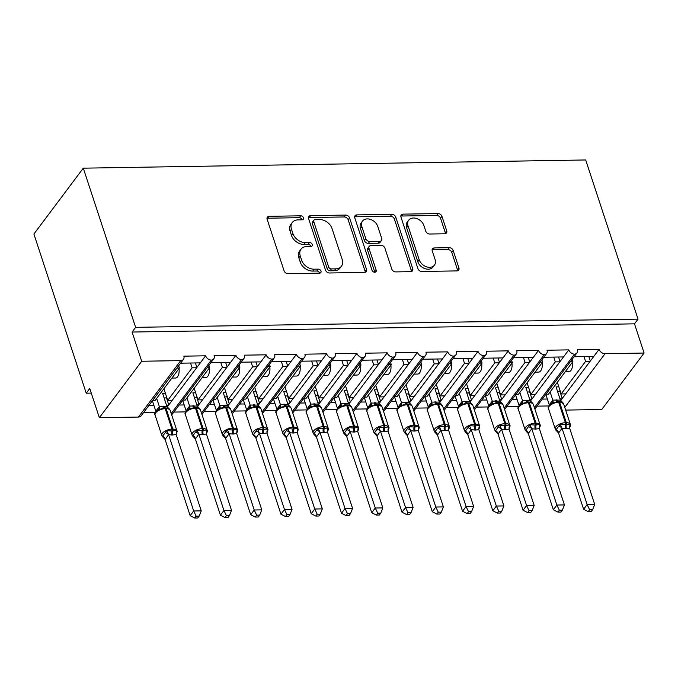 <?xml version="1.0" encoding="UTF-8"?>
<svg xmlns="http://www.w3.org/2000/svg" width="678" height="678" viewBox="0 0 678 678"><rect width="100%" height="100%" fill="white"/><g stroke="black" fill="none" stroke-linecap="round" stroke-linejoin="round"><path stroke-width="1.02" d="M303.464 217.782A2.39 1.754 36.9 0 0 300.727 215.807L269.158 216.324A3.407 2.509 36.9 0 0 267.378 217.146A3.407 2.509 36.9 0 0 267.132 219.24L284.099 270.844A3.407 2.509 36.9 0 0 288.014 273.658L319.575 273.149A2.39 1.754 36.9 0 0 320.83 272.573A2.39 1.754 36.9 0 0 320.999 271.107A2.39 1.754 36.9 0 0 318.253 269.132L314.168 269.2A10.916 8.034 36.9 0 1 301.651 260.183L300.235 255.877A10.916 8.034 36.9 0 1 301.007 249.173A10.916 8.034 36.9 0 1 306.727 246.555L310.812 246.487A2.39 1.754 36.9 0 0 312.058 245.911A2.39 1.754 36.9 0 0 312.227 244.444A2.39 1.754 36.9 0 0 309.49 242.47L305.405 242.538A10.916 8.034 36.9 0 1 292.888 233.52L291.472 229.223A10.916 8.034 36.9 0 1 292.243 222.52A10.916 8.034 36.9 0 1 297.964 219.892L302.049 219.825A2.39 1.754 36.9 0 0 303.295 219.248A2.39 1.754 36.9 0 0 303.464 217.782M302.1 219.825A2.39 1.754 36.9 0 0 302.057 219.664A2.39 1.754 36.9 0 0 299.312 217.689L267.751 218.206A3.407 2.509 36.9 0 0 266.988 218.324M319.635 273.141A2.39 1.754 36.9 0 0 319.584 272.988A2.39 1.754 36.9 0 0 316.846 271.014L312.761 271.081L314.168 269.2M310.863 246.487A2.39 1.754 36.9 0 0 310.821 246.326A2.39 1.754 36.9 0 0 308.083 244.351L303.998 244.419L305.405 242.538M444.692 233.774A3.407 2.509 36.9 0 0 446.48 232.961A3.407 2.509 36.9 0 0 446.726 230.859L441.963 216.384A3.407 2.509 36.9 0 0 438.047 213.57L402.995 214.138A3.407 2.509 36.9 0 0 401.207 214.96A3.407 2.509 36.9 0 0 400.969 217.053L417.928 268.658A3.407 2.509 36.9 0 0 421.843 271.471L456.904 270.903A3.407 2.509 36.9 0 0 458.684 270.081A3.407 2.509 36.9 0 0 458.93 267.988L453.175 250.504A3.407 2.509 36.9 0 0 449.268 247.682L434.267 247.928A3.407 2.509 36.9 0 0 432.479 248.75A3.407 2.509 36.9 0 0 432.233 250.843L435.09 259.513A9.119 6.712 36.9 0 1 434.437 265.115A9.119 6.712 36.9 0 1 426.318 266.742A9.119 6.712 36.9 0 1 419.19 259.776L408.02 225.799A9.119 6.712 36.9 0 1 408.673 220.197A9.119 6.712 36.9 0 1 416.792 218.579A9.119 6.712 36.9 0 1 423.92 225.545L425.776 231.206A3.407 2.509 36.9 0 0 429.691 234.02L444.692 233.774M183.467 359.357L141.134 415.809A5.212 3.839 36.9 0 1 138.405 417.063L99.361 417.699L89.759 388.494L86.233 393.198L33.9 234.029L83.284 168.169L135.617 327.338L132.091 332.042L141.694 361.255L180.738 360.611A5.212 3.839 36.9 0 0 183.467 359.357A5.212 3.839 36.9 0 0 183.831 356.162L205.629 355.806L200.332 362.857L180.594 363.179M83.284 168.169L585.69 159.966L638.023 319.135L135.617 327.338M349.568 217.892A3.407 2.509 36.9 0 0 345.661 215.079L310.6 215.646A3.407 2.509 36.9 0 0 308.821 216.468A3.407 2.509 36.9 0 0 308.575 218.562L325.542 270.166A3.407 2.509 36.9 0 0 329.457 272.988L364.51 272.412A3.407 2.509 36.9 0 0 366.298 271.59A3.407 2.509 36.9 0 0 366.535 269.497L349.568 217.892L348.161 219.774A3.407 2.509 36.9 0 0 344.246 216.96L309.193 217.528A3.407 2.509 36.9 0 0 308.431 217.646M356.798 214.892L391.85 214.324A3.407 2.509 36.9 0 1 395.766 217.138L412.733 268.742A3.407 2.509 36.9 0 1 412.487 270.836A3.407 2.509 36.9 0 1 410.707 271.658L395.706 271.903A3.407 2.509 36.9 0 1 391.791 269.081L384.909 248.156A3.407 2.509 36.9 0 0 380.994 245.334L371.044 245.504A3.407 2.509 36.9 0 0 369.256 246.317A3.407 2.509 36.9 0 0 369.018 248.419L376.18 270.2A2.39 1.754 36.9 0 1 376.01 271.666A2.39 1.754 36.9 0 1 373.883 272.098A2.39 1.754 36.9 0 1 372.019 270.268L354.772 217.808A3.407 2.509 36.9 0 1 355.009 215.714A3.407 2.509 36.9 0 1 356.798 214.892L355.391 216.774L390.443 216.206L391.85 214.324M542.307 399.096L547.358 399.011M559.977 398.808L562.037 398.774L565.706 393.876L561.172 393.952L557.341 382.316M537.01 406.147L548.875 405.953M560.655 400.622L562.037 398.774M545.976 394.198L548.46 394.164L572.868 361.611L570.384 361.645M572.122 359.332L572.868 361.611M574.054 356.755L593.784 356.433L599.081 349.382L577.283 349.729A5.212 3.839 36.9 0 1 576.919 352.933A5.212 3.839 36.9 0 1 574.486 354.17A5.212 3.839 -143.1 0 1 568.808 349.873L563.52 356.925L543.781 357.247M512.043 399.588L517.094 399.503M529.713 399.3L531.772 399.266L535.442 394.376L530.899 394.443L527.077 382.807M506.746 406.647L518.611 406.453M530.391 401.113L531.772 399.266M515.704 394.698L518.195 394.655L542.603 362.103L540.12 362.145M541.849 359.823L542.603 362.103M513.517 357.747L533.255 357.425L538.544 350.365A5.212 3.839 -143.1 0 0 544.222 354.67A5.212 3.839 36.9 0 0 546.654 353.433A5.212 3.839 36.9 0 0 547.019 350.229L568.808 349.873M481.77 400.079L486.829 400.003M499.44 399.791L501.508 399.757L505.178 394.867L500.635 394.943L496.813 383.299M476.481 407.139L488.346 406.944M500.127 401.605L501.508 399.757M485.44 395.189L487.923 395.147L512.339 362.594L509.848 362.637M511.585 360.323L512.339 362.594M483.253 358.238L502.991 357.916L508.28 350.857A5.212 3.839 -143.1 0 0 513.958 355.162A5.212 3.839 36.9 0 0 516.382 353.924A5.212 3.839 36.9 0 0 516.755 350.721L538.544 350.365M451.506 400.579L456.565 400.495M469.176 400.291L471.244 400.257L474.914 395.359L470.371 395.435L466.549 383.799M446.217 407.631L458.074 407.436M469.854 402.105L471.244 400.257M455.175 395.681L457.658 395.647L482.066 363.094L479.583 363.128M481.321 360.815L482.066 363.094M452.989 358.73L472.727 358.408L478.015 351.357A5.212 3.839 -143.1 0 0 483.685 355.653A5.212 3.839 36.9 0 0 486.118 354.416A5.212 3.839 36.9 0 0 486.49 351.212L508.28 350.857M421.241 401.071L426.301 400.986M438.912 400.783L440.98 400.749L444.649 395.859L440.107 395.927L436.276 384.29M415.953 408.122L427.81 407.936M439.59 402.596L440.98 400.749M424.911 396.181L427.394 396.138L451.802 363.586L449.319 363.628M451.056 361.306L451.802 363.586M422.725 359.23L442.454 358.908L447.751 351.848A5.212 3.839 -143.1 0 0 453.421 356.153A5.212 3.839 36.9 0 0 455.853 354.908A5.212 3.839 36.9 0 0 456.226 351.713L478.015 351.357M390.977 401.562L396.037 401.478M408.648 401.274L410.715 401.24L414.377 396.35L409.843 396.427L406.012 384.782M385.689 408.622L397.545 408.427M409.326 403.088L410.715 401.24M394.647 396.672L397.13 396.63L421.538 364.078L419.055 364.12M420.792 361.806L421.538 364.078M392.46 359.721L412.19 359.399L417.487 352.34A5.212 3.839 -143.1 0 0 423.157 356.645A5.212 3.839 36.9 0 0 425.589 355.408A5.212 3.839 36.9 0 0 425.962 352.204L447.751 351.848M360.713 402.062L365.764 401.978M378.383 401.766L380.443 401.74L384.112 396.842L379.578 396.918L375.748 385.274M355.416 409.114L367.281 408.919M379.061 403.588L380.443 401.74M364.383 397.164L366.866 397.122L391.274 364.578L388.791 364.611M390.528 362.298L391.274 364.578M362.188 360.213L381.926 359.891L387.214 352.84A5.212 3.839 -143.1 0 0 392.893 357.137A5.212 3.839 36.9 0 0 395.325 355.899A5.212 3.839 36.9 0 0 395.689 352.696L417.487 352.34M330.449 402.554L335.5 402.469M348.119 402.266L350.179 402.232L353.848 397.342L349.306 397.41L345.483 385.774M325.152 409.605L337.017 409.419M348.797 404.08L350.179 402.232M334.11 397.664L336.602 397.622L361.01 365.069L358.526 365.111M360.255 362.789L361.01 365.069M331.923 360.713L351.662 360.391L356.95 353.331A5.212 3.839 -143.1 0 0 362.628 357.637A5.212 3.839 36.9 0 0 365.061 356.391A5.212 3.839 36.9 0 0 365.425 353.196L387.214 352.84M300.176 403.046L305.236 402.961M317.846 402.757L319.914 402.724L323.584 397.833L319.041 397.91L315.219 386.265M294.888 410.105L306.753 409.91M318.533 404.571L319.914 402.724M303.846 398.156L306.329 398.113L330.745 365.561L328.254 365.603M329.991 363.289L330.745 365.561M301.659 361.204L321.397 360.882L326.686 353.823A5.212 3.839 -143.1 0 0 332.364 358.128A5.212 3.839 36.9 0 0 334.788 356.891A5.212 3.839 36.9 0 0 335.161 353.687L356.95 353.331M269.912 403.546L274.971 403.461M287.582 403.249L289.65 403.215L293.32 398.325L288.777 398.401L284.955 386.757M264.623 410.597L276.48 410.402M288.26 405.063L289.65 403.215M273.581 398.647L276.065 398.605L300.473 366.052L297.989 366.095M299.727 363.781L300.473 366.052M271.395 361.696L291.133 361.374L296.422 354.323A5.212 3.839 -143.1 0 0 302.1 358.62A5.212 3.839 36.9 0 0 304.524 357.382A5.212 3.839 36.9 0 0 304.897 354.179L326.686 353.823M239.648 404.037L244.707 403.952M257.318 403.749L259.386 403.715L263.056 398.825L258.513 398.893L254.682 387.257M234.359 411.088L246.216 410.902M257.996 405.563L259.386 403.715M243.317 399.147L245.8 399.105L270.208 366.552L267.725 366.595M269.463 364.272L270.208 366.552M241.131 362.196L260.869 361.874L266.157 354.814A5.212 3.839 -143.1 0 0 271.827 359.12A5.212 3.839 36.9 0 0 274.259 357.874A5.212 3.839 36.9 0 0 274.632 354.679L296.422 354.323M209.383 404.529L214.443 404.444M227.054 404.241L229.122 404.207L232.783 399.317L228.249 399.393L224.418 387.748M204.095 411.588L215.951 411.393M227.732 406.054L229.122 404.207M213.053 399.639L215.536 399.596L239.944 367.044L237.461 367.086M239.198 364.772L239.944 367.044M210.866 362.688L230.596 362.366L235.893 355.306A5.212 3.839 -143.1 0 0 241.563 359.611A5.212 3.839 36.9 0 0 243.995 358.374A5.212 3.839 36.9 0 0 244.368 355.17L266.157 354.814M179.119 405.02L184.17 404.944M196.79 404.732L198.849 404.698L202.519 399.808L197.984 399.884L194.154 388.24M173.822 412.08L185.687 411.885M197.468 406.546L198.849 404.698M182.789 400.13L185.272 400.088L209.68 367.535L207.197 367.578M208.934 365.264L209.68 367.535M205.629 355.806A5.212 3.839 -143.1 0 0 211.299 360.103A5.212 3.839 36.9 0 0 213.731 358.865A5.212 3.839 36.9 0 0 214.095 355.662L235.893 355.306M565.706 393.876L590.114 361.323L585.58 361.399L561.172 393.952M535.442 394.376L559.85 361.823L555.316 361.891L530.899 394.443M505.178 394.867L529.586 362.315L525.043 362.391L500.635 394.943M474.914 395.359L499.322 362.806L494.779 362.883L470.371 395.435M444.649 395.859L469.057 363.306L464.515 363.374L440.107 395.927M414.377 396.35L438.793 363.798L434.251 363.874L409.843 396.427M384.112 396.842L408.52 364.289L403.986 364.366L379.578 396.918M353.848 397.342L378.256 364.789L373.722 364.857L349.306 397.41M323.584 397.833L347.992 365.281L343.449 365.357L319.041 397.91M293.32 398.325L317.728 365.773L313.185 365.849L288.777 398.401M263.056 398.825L287.464 366.273L282.921 366.34L258.513 398.893M232.783 399.317L257.199 366.764L252.657 366.84L228.249 399.393M202.519 399.808L226.935 367.256L222.392 367.332L197.984 399.884M148.855 405.52L153.906 405.436M166.525 405.232L168.585 405.198L196.662 367.756L192.128 367.823L167.72 400.376L172.254 400.308M143.558 412.571L155.423 412.385M167.203 407.046L168.585 405.198M152.516 400.63L155.008 400.588L179.416 368.035L176.933 368.078M178.67 365.756L179.416 368.035M638.023 319.135L634.498 323.838L644.1 353.043L601.767 409.495L565.664 410.088M644.1 353.043L605.056 353.687A5.212 3.839 -143.1 0 1 599.081 349.382M634.498 323.838L132.091 332.042M572.478 362.12A7.644 3.754 89.1 0 1 568.986 371.595L565.333 371.654M583.995 356.594L585.58 361.399M542.214 362.611A7.644 3.754 89.1 0 1 538.722 372.086L535.069 372.146M553.731 357.086L555.316 361.891M511.949 363.111A7.644 3.754 89.1 0 1 508.458 372.578L504.805 372.637M523.467 357.586L525.043 362.391M481.685 363.603A7.644 3.754 89.1 0 1 478.185 373.078L474.541 373.137M493.203 358.077L494.779 362.883M451.421 364.094A7.644 3.754 89.1 0 1 447.921 373.57L444.268 373.629M462.938 358.569L464.515 363.374M421.157 364.594A7.644 3.754 89.1 0 1 417.656 374.061L414.004 374.12M432.666 359.069L434.251 363.874M390.892 365.086A7.644 3.754 89.1 0 1 387.392 374.561L383.74 374.62M402.401 359.56L403.986 364.366M360.62 365.578A7.644 3.754 89.1 0 1 357.128 375.053L353.475 375.112M372.137 360.052L373.722 364.857M330.356 366.078A7.644 3.754 89.1 0 1 326.864 375.544L323.211 375.604M341.873 360.552L343.449 365.357M300.091 366.569A7.644 3.754 89.1 0 1 296.591 376.044L292.947 376.104M311.609 361.043L313.185 365.849M269.827 367.061A7.644 3.754 89.1 0 1 266.327 376.536L262.683 376.595M281.345 361.535L282.921 366.34M239.563 367.561A7.644 3.754 89.1 0 1 236.063 377.027L232.41 377.087M251.08 362.027L252.657 366.84M209.299 368.052A7.644 3.754 89.1 0 1 205.798 377.527L202.146 377.587M220.808 362.527L222.392 367.332M211.299 360.103L171.229 413.538M196.662 367.756L200.332 362.857M179.026 368.544A7.644 3.754 89.1 0 1 175.534 378.019L171.881 378.078M167.72 400.376L163.89 388.74M190.543 363.018L192.128 367.823M99.361 417.699L141.694 361.255M91.284 393.113L86.233 393.198M166.305 397.333L168.797 404.91M196.569 396.842L199.061 404.419M226.842 396.35L229.334 403.927M257.106 395.85L259.598 403.435M287.37 395.359L289.862 402.935M317.635 394.867L320.126 402.444M347.899 394.367L350.39 401.952M378.163 393.876L380.655 401.452M408.436 393.384L410.927 400.961M438.7 392.884L441.192 400.469M468.964 392.393L471.456 399.969M499.228 391.901L501.72 399.478M529.493 391.401L531.984 398.986M559.757 390.909L562.248 398.486M241.563 359.611L201.502 413.046M226.935 367.256L230.596 362.366M271.827 359.12L231.766 412.546M257.199 366.764L260.869 361.874M302.1 358.62L262.03 412.055M287.464 366.273L291.133 361.374M332.364 358.128L292.294 411.563M317.728 365.773L321.397 360.882M362.628 357.637L322.559 411.063M347.992 365.281L351.662 360.391M392.893 357.137L352.823 410.571M378.256 364.789L381.926 359.891M423.157 356.645L383.095 410.08M408.52 364.289L412.19 359.399M453.421 356.153L413.36 409.58M438.793 363.798L442.454 358.908M483.685 355.653L443.624 409.088M469.057 363.306L472.727 358.408M513.958 355.162L473.888 408.597M499.322 362.806L502.991 357.916M544.222 354.67L504.152 408.097M529.586 362.315L533.255 357.425M574.486 354.17L534.417 407.605M559.85 361.823L563.52 356.925M590.114 361.323L593.784 356.433M195.391 362.942L196.874 367.468M225.655 362.442L227.138 366.976M255.92 361.95L257.411 366.484M286.184 361.459L287.675 365.984M316.448 360.967L317.94 365.493M346.712 360.467L348.204 365.001M376.985 359.976L378.468 364.501M407.249 359.484L408.732 364.01M437.513 358.984L439.005 363.518M467.778 358.493L469.269 363.018M498.042 358.001L499.533 362.527M528.306 357.501L529.798 362.035M558.57 357.009L560.062 361.535M588.843 356.518L590.326 361.043M292.243 222.52L290.837 224.401A10.916 8.034 36.9 0 0 290.057 231.105L291.472 229.223M303.998 244.419A10.916 8.034 36.9 0 1 291.472 235.402L290.057 231.105M301.007 249.173L299.6 251.055A10.916 8.034 36.9 0 0 298.829 257.759L300.235 255.877M312.761 271.081A10.916 8.034 36.9 0 1 300.235 262.064L298.829 257.759M365.273 272.293A3.407 2.509 36.9 0 0 365.128 271.378L348.161 219.774M315.194 219.613A2.39 1.754 36.9 0 0 313.939 220.181A2.39 1.754 36.9 0 0 313.77 221.647L328.661 266.946A2.39 1.754 36.9 0 0 331.406 268.92L335.712 268.844A10.916 8.034 36.9 0 0 341.424 266.217A10.916 8.034 36.9 0 0 342.204 259.521L332.025 228.554A10.916 8.034 36.9 0 0 319.499 219.536L315.194 219.613M313.939 220.181L312.533 222.062A2.39 1.754 36.9 0 0 312.363 223.528L313.77 221.647M341.424 266.217L340.017 268.098A10.916 8.034 36.9 0 1 334.296 270.725L329.991 270.802A2.39 1.754 36.9 0 1 327.254 268.827L312.363 223.528M411.47 271.539A3.407 2.509 36.9 0 0 411.326 270.624L394.359 219.019A3.407 2.509 36.9 0 0 390.443 216.206M369.256 246.317L367.849 248.199A3.407 2.509 36.9 0 0 367.603 250.301L374.764 272.081L376.18 270.2M377.765 226.444A9.119 6.712 36.9 0 0 370.646 219.477A9.119 6.712 36.9 0 0 362.527 221.096A9.119 6.712 36.9 0 0 361.874 226.698L365.806 238.673A3.407 2.509 36.9 0 0 369.722 241.487L379.672 241.326A3.407 2.509 36.9 0 0 381.46 240.504A3.407 2.509 36.9 0 0 381.706 238.41L377.765 226.444M362.527 221.096L361.111 222.977A9.119 6.712 36.9 0 0 360.467 228.579L361.874 226.698M381.46 240.504L380.053 242.385A3.407 2.509 36.9 0 1 378.265 243.207L368.315 243.368A3.407 2.509 36.9 0 1 364.4 240.554L360.467 228.579M355.391 216.774A3.407 2.509 36.9 0 0 354.628 216.892M408.673 220.197L407.258 222.079A9.119 6.712 36.9 0 0 406.614 227.681L408.02 225.799M434.437 265.115L433.03 266.996A9.119 6.712 36.9 0 1 424.911 268.624A9.119 6.712 36.9 0 1 417.784 261.657L406.614 227.681M457.667 270.785A3.407 2.509 36.9 0 0 457.514 269.869L451.768 252.386A3.407 2.509 36.9 0 0 447.853 249.563L432.852 249.809A3.407 2.509 36.9 0 0 432.089 249.928M445.454 233.656A3.407 2.509 36.9 0 0 445.31 232.74L440.556 218.265A3.407 2.509 36.9 0 0 436.64 215.451L401.579 216.019A3.407 2.509 36.9 0 0 400.817 216.138M165.11 439.497L190.162 515.687L193.688 510.983L201.256 510.865L176.161 434.53L172.059 435.039L168.585 434.657L165.11 439.497L162.381 436.479L166.788 430.606L171.983 430.979A1.737 0.856 -90.9 0 0 171.949 429.14L165.229 408.698A7.466 3.483 161.8 0 0 155.686 412.843A7.466 3.483 161.8 0 0 155.101 415.072L161.822 435.522A7.466 3.483 -18.2 0 1 162.406 433.293A7.466 3.483 -18.2 0 1 171.949 429.14L172.856 429.123L166.135 408.681L165.229 408.698A1.737 0.856 -90.9 0 0 164.491 407.902A1.737 0.856 -90.9 0 0 164.398 407.91L157.889 409.927C155.059 412.36 154.126 414.072 155.101 415.072M196.145 516.153L194.739 518.034L197.764 517.984L199.171 516.111L196.145 516.153L193.688 510.983L168.636 434.793M152.389 400.808L155.821 411.241L159.347 406.537L166.958 406.546L162.601 393.308L165.373 393.265M156.66 398.376L159.347 406.537A3.822 3.22 -119.2 0 1 158.033 409.834M166.593 396.961L165.881 397.901L164.118 397.927M162.381 436.479L162.915 436.259A3.822 3.22 -119.2 0 1 165.144 439.471M172.059 435.039A3.822 1.873 89.1 0 1 171.983 430.979L176.551 430.445L176.627 432.547A3.822 2.144 -158.5 0 0 176.111 432.979M169.5 409.232L169.102 409.656L169.644 409.427L169.186 408.936M169.644 409.427L166.958 406.546M159.389 406.673L159.881 409.588M176.161 434.53L176.551 430.445M168.585 434.657L166.788 430.606M199.171 516.111L201.256 510.865M190.162 515.687L194.739 518.034M195.374 438.997L220.426 515.195L223.952 510.492L231.52 510.365L206.426 434.039L202.324 434.539L198.857 434.166L195.374 438.997L192.645 435.988L197.052 430.106L202.247 430.488A1.737 0.856 -90.9 0 0 202.214 428.649L195.493 408.198A7.466 3.483 161.8 0 0 185.95 412.351A7.466 3.483 161.8 0 0 185.365 414.58L192.086 435.022A7.466 3.483 -18.2 0 1 192.671 432.793A7.466 3.483 -18.2 0 1 202.214 428.649L203.12 428.632L196.4 408.19L195.493 408.198A1.737 0.856 -90.9 0 0 194.756 407.402A1.737 0.856 -90.9 0 0 194.662 407.419L188.153 409.427C185.323 411.868 184.391 413.58 185.365 414.58M226.41 515.661L225.003 517.543L228.028 517.492L229.435 515.611L226.41 515.661L223.952 510.492L198.9 434.293M182.653 400.308L186.086 410.749L189.611 406.046L197.222 406.054L192.866 392.816L195.645 392.765M186.925 397.884L189.611 406.046M196.857 396.461L196.154 397.401L194.391 397.435M192.645 435.988L193.188 435.768A3.822 3.22 -119.2 0 1 195.408 438.98M202.324 434.539A3.822 1.873 89.1 0 1 202.247 430.488L206.815 429.945L206.892 432.056A3.822 2.144 -158.5 0 0 206.383 432.479M199.764 408.732L199.366 409.156L199.908 408.936L199.451 408.444C199.518 408.02 198.256 407.664 195.671 407.393A1.737 0.856 89.1 0 1 196.4 408.19A7.466 3.483 161.8 0 1 200.468 409.902L207.188 430.344A7.466 3.483 -18.2 0 0 203.12 428.632A1.737 0.856 89.1 0 1 203.154 430.471A3.822 1.873 89.1 0 0 203.239 434.522M199.908 408.936L197.222 406.054M189.654 406.181L190.145 409.097M206.426 434.039L206.815 429.945M198.857 434.166L197.052 430.106M229.435 515.611L231.52 510.365M220.426 515.195L225.003 517.543M225.638 438.505L250.691 514.704L254.216 510L261.784 509.873L236.69 433.547L232.596 434.047L229.122 433.666L225.638 438.505L222.909 435.496L227.316 429.615L232.512 429.996A1.737 0.856 -90.9 0 0 232.478 428.149L225.757 407.707A7.466 3.483 161.8 0 0 216.214 411.86A7.466 3.483 161.8 0 0 215.629 414.089L222.35 434.53A7.466 3.483 -18.2 0 1 222.943 432.301A7.466 3.483 -18.2 0 1 232.478 428.149L233.385 428.132L226.664 407.69L225.757 407.707A1.737 0.856 -90.9 0 0 225.028 406.91A1.737 0.856 -90.9 0 0 224.926 406.919L218.418 408.936C215.587 411.368 214.655 413.088 215.629 414.089M256.674 515.17L255.267 517.051L258.293 517L259.699 515.119L256.674 515.17L254.216 510L229.164 433.801M212.917 399.817L216.35 410.258L219.875 405.554L227.486 405.563L223.13 392.316L225.91 392.274M217.189 397.384L219.875 405.554M227.122 395.969L226.418 396.91L224.655 396.944M222.909 435.496L223.452 435.268A3.822 3.22 -119.2 0 1 225.672 438.488M232.596 434.047A3.822 1.873 89.1 0 1 232.512 429.996L237.08 429.454L237.156 431.555A3.822 2.144 -158.5 0 0 236.647 431.988M230.028 408.241L229.63 408.665L230.173 408.436L229.715 407.953C229.783 407.52 228.52 407.164 225.935 406.893A1.737 0.856 89.1 0 1 226.664 407.69A7.466 3.483 161.8 0 1 230.732 409.402L237.453 429.852A7.466 3.483 -18.2 0 0 233.385 428.132A1.737 0.856 89.1 0 1 233.427 429.979A3.822 1.873 89.1 0 0 233.503 434.03M230.173 408.436L227.486 405.563M219.918 405.681L220.409 408.597M236.69 433.547L237.08 429.454M229.122 433.666L227.316 429.615M259.699 515.119L261.784 509.873M250.691 514.704L255.267 517.051M255.903 438.013L280.955 514.204L284.48 509.5L292.049 509.381L266.954 433.047L262.861 433.556L259.386 433.174L255.903 438.013L253.174 434.996L257.581 429.123L262.784 429.496A1.737 0.856 -90.9 0 0 262.75 427.657L256.021 407.215A7.466 3.483 161.8 0 0 246.487 411.368A7.466 3.483 161.8 0 0 245.894 413.588L252.614 434.039A7.466 3.483 -18.2 0 1 253.208 431.81A7.466 3.483 -18.2 0 1 262.75 427.657L263.657 427.64L256.937 407.198L256.021 407.215A1.737 0.856 -90.9 0 0 255.292 406.419A1.737 0.856 -90.9 0 0 255.199 406.427L248.682 408.444C245.851 410.876 244.919 412.597 245.894 413.588M286.947 514.67L285.531 516.551L288.557 516.5L289.964 514.627L286.947 514.67L284.48 509.5L259.428 433.31M243.182 399.325L246.614 409.758L250.14 405.054L257.759 405.063L253.403 391.825L256.174 391.782M247.462 396.893L250.14 405.054M257.386 395.477L256.682 396.418L254.92 396.444M253.174 434.996L253.716 434.776A3.822 3.22 -119.2 0 1 255.937 437.988M262.861 433.556A3.822 1.873 89.1 0 1 262.784 429.496L267.344 428.962L267.42 431.064A3.822 2.144 -158.5 0 0 266.912 431.496M260.293 407.749L259.894 408.173L260.437 407.944L259.988 407.453M260.437 407.944L257.759 405.063M250.182 405.19L250.674 408.105M266.954 433.047L267.344 428.962M259.386 433.174L257.581 429.123M289.964 514.627L292.049 509.381M280.955 514.204L285.531 516.551M286.167 437.513L311.219 513.712L314.745 509.009L322.313 508.881L297.218 432.556L293.125 433.056L289.65 432.683L286.167 437.513L283.438 434.505L287.853 428.623L293.049 429.005A1.737 0.856 -90.9 0 0 293.015 427.165L286.294 406.715A7.466 3.483 161.8 0 0 276.751 410.868A7.466 3.483 161.8 0 0 276.158 413.097L282.879 433.539A7.466 3.483 -18.2 0 1 283.472 431.31A7.466 3.483 -18.2 0 1 293.015 427.165L293.921 427.148L287.201 406.707L286.294 406.715A1.737 0.856 -90.9 0 0 285.557 405.919A1.737 0.856 -90.9 0 0 285.463 405.936L278.946 407.953C276.115 410.385 275.192 412.097 276.158 413.097M317.211 514.178L315.795 516.06L318.821 516.009L320.228 514.127L317.211 514.178L314.745 509.009L289.692 432.81M273.446 398.825L276.878 409.266L280.37 404.58L288.023 404.571L283.667 391.333L286.438 391.282M277.726 396.401L280.412 404.563M287.65 394.977L286.947 395.927L285.184 395.952M283.438 434.505L283.98 434.284A3.822 3.22 -119.2 0 1 286.201 437.496M293.125 433.056A3.822 1.873 89.1 0 1 293.049 429.005L297.608 428.462L297.693 430.572A3.822 2.144 -158.5 0 0 297.176 430.996M290.565 407.249L290.159 407.673L290.701 407.453L290.252 406.961C290.32 406.537 289.048 406.181 286.463 405.91A1.737 0.856 89.1 0 1 287.201 406.707A7.466 3.483 161.8 0 1 291.26 408.419L297.981 428.86A7.466 3.483 -18.2 0 0 293.921 427.148A1.737 0.856 89.1 0 1 293.955 428.988A3.822 1.873 89.1 0 0 294.032 433.039M290.701 407.453L288.023 404.571M280.446 404.698L280.938 407.614M297.218 432.556L297.608 428.462M289.65 432.683L287.853 428.623M320.228 514.127L322.313 508.881M311.219 513.712L315.795 516.06M316.431 437.022L341.483 513.221L345.017 508.517L352.577 508.39L327.491 432.064L323.389 432.564L319.914 432.183L316.431 437.022L313.702 434.013L318.118 428.132L323.313 428.513A1.737 0.856 -90.9 0 0 323.279 426.665L316.558 406.224A7.466 3.483 161.8 0 0 307.015 410.376A7.466 3.483 161.8 0 0 306.422 412.605L313.151 433.047A7.466 3.483 -18.2 0 1 313.736 430.818A7.466 3.483 -18.2 0 1 323.279 426.665L324.186 426.657L317.465 406.207L316.558 406.224A1.737 0.856 -90.9 0 0 315.821 405.427A1.737 0.856 -90.9 0 0 315.728 405.436L309.219 407.453C306.38 409.885 305.456 411.605 306.422 412.605M347.475 513.687L346.068 515.568L349.085 515.517L350.501 513.636L347.475 513.687L345.017 508.517L319.965 432.318M303.71 398.333L307.142 408.775L310.677 404.071L318.287 404.08L313.931 390.833L316.702 390.791M307.99 395.901L310.677 404.071M317.923 394.486L317.211 395.427L315.448 395.46M313.702 434.013L314.245 433.784A3.822 3.22 -119.2 0 1 316.465 437.005M323.389 432.564A3.822 1.873 89.1 0 1 323.313 428.513L327.881 427.971L327.957 430.072A3.822 2.144 -158.5 0 0 327.44 430.505M320.83 406.758L320.431 407.181L320.965 406.953L320.516 406.469C320.584 406.037 319.321 405.681 316.728 405.41A1.737 0.856 89.1 0 1 317.465 406.207A7.466 3.483 161.8 0 1 321.525 407.919L328.245 428.369A7.466 3.483 -18.2 0 0 324.186 426.657A1.737 0.856 89.1 0 1 324.22 428.496A3.822 1.873 89.1 0 0 324.296 432.547M320.965 406.953L318.287 404.08M310.71 404.198L311.202 407.114M327.491 432.064L327.881 427.971M319.914 432.183L318.118 428.132M350.501 513.636L352.577 508.39M341.483 513.221L346.068 515.568M346.695 436.53L371.747 512.721L375.281 508.017L382.841 507.898L357.755 431.572L353.653 432.072L350.179 431.691L346.695 436.53L343.975 433.513L348.382 427.64L353.577 428.013A1.737 0.856 -90.9 0 0 353.543 426.174L346.822 405.732A7.466 3.483 161.8 0 0 337.28 409.885A7.466 3.483 161.8 0 0 336.695 412.105L343.415 432.556A7.466 3.483 -18.2 0 1 344 430.327A7.466 3.483 -18.2 0 1 353.543 426.174L354.45 426.157L347.729 405.715L346.822 405.732A1.737 0.856 -90.9 0 0 346.085 404.936A1.737 0.856 -90.9 0 0 345.992 404.944L339.483 406.961C336.652 409.393 335.72 411.114 336.695 412.105M377.739 513.187L376.332 515.068L379.349 515.017L380.765 513.144L377.739 513.187L375.281 508.017L350.229 431.827M333.983 397.842L337.415 408.283L340.941 403.571L348.551 403.579L344.195 390.342L346.966 390.299M338.254 395.41L340.941 403.571M348.187 393.994L347.475 394.935L345.712 394.96M343.975 433.513L344.509 433.293A3.822 3.22 -119.2 0 1 346.738 436.505M353.653 432.072A3.822 1.873 89.1 0 1 353.577 428.013L358.145 427.479L358.221 429.581A3.822 2.144 -158.5 0 0 357.704 430.013M351.094 406.266L350.696 406.69L351.229 406.461L350.78 405.969M351.229 406.461L348.551 403.579M340.983 403.707L341.475 406.622M357.755 431.572L358.145 427.479M350.179 431.691L348.382 427.64M380.765 513.144L382.841 507.898M371.747 512.721L376.332 515.068M376.968 436.03L402.02 512.229L405.546 507.525L413.114 507.398L388.019 431.072L384.824 431.564L380.443 431.2L376.968 436.03L374.239 433.022L378.646 427.14L383.841 427.521A1.737 0.856 -90.9 0 0 383.807 425.682L377.087 405.232A7.466 3.483 161.8 0 0 367.544 409.385A7.466 3.483 161.8 0 0 366.959 411.614L373.68 432.056A7.466 3.483 -18.2 0 1 374.264 429.835A7.466 3.483 -18.2 0 1 383.807 425.682L384.714 425.665L377.993 405.224L377.087 405.232A1.737 0.856 -90.9 0 0 376.349 404.435A1.737 0.856 -90.9 0 0 376.256 404.452L369.747 406.469C366.917 408.902 365.984 410.614 366.959 411.614M408.003 512.695L406.597 514.577L409.622 514.526L411.029 512.644L408.003 512.695L405.546 507.525L380.494 431.327M364.247 397.342L367.679 407.783L371.205 403.079L378.816 403.088L374.459 389.85L377.239 389.799M368.518 394.918L371.205 403.079M378.451 393.494L377.739 394.443L375.976 394.469M374.239 433.022L374.773 432.801A3.822 3.22 -119.2 0 1 377.002 436.013M383.918 431.572A3.822 1.873 89.1 0 1 383.841 427.521L388.409 426.987L388.486 429.089A3.822 2.144 -158.5 0 0 387.969 429.513M381.358 405.766L380.96 406.19L381.502 405.969L381.044 405.478C381.112 405.054 379.849 404.698 377.265 404.427A1.737 0.856 89.1 0 1 377.993 405.224A7.466 3.483 161.8 0 1 382.061 406.936L388.782 427.377A7.466 3.483 -18.2 0 0 384.714 425.665A1.737 0.856 89.1 0 1 384.748 427.504A3.822 1.873 89.1 0 0 384.824 431.564M381.502 405.969L378.816 403.088M371.247 403.215L371.739 406.13M388.019 431.072L388.409 426.987M380.443 431.2L378.646 427.14M411.029 512.644L413.114 507.398M402.02 512.229L406.597 514.577M407.232 435.539L432.284 511.737L435.81 507.034L443.378 506.907L418.284 430.581L414.182 431.081L410.715 430.7L407.232 435.539L404.503 432.53L408.91 426.648L414.105 427.03A1.737 0.856 -90.9 0 0 414.072 425.182L407.351 404.741A7.466 3.483 161.8 0 0 397.808 408.893A7.466 3.483 161.8 0 0 397.223 411.122L403.944 431.564A7.466 3.483 -18.2 0 1 404.537 429.335A7.466 3.483 -18.2 0 1 414.072 425.182L414.978 425.174L408.258 404.724L407.351 404.741A1.737 0.856 -90.9 0 0 406.622 403.944A1.737 0.856 -90.9 0 0 406.52 403.961L400.012 405.969C397.181 408.402 396.249 410.122 397.223 411.122M438.268 512.204L436.861 514.085L439.886 514.034L441.293 512.153L438.268 512.204L435.81 507.034L410.758 430.835M394.511 396.85L397.944 407.292L401.469 402.588L409.08 402.596L404.724 389.35L407.503 389.308M398.783 394.418L401.469 402.588M408.715 393.003L408.012 393.943L406.249 393.977M404.503 432.53L405.046 432.301A3.822 3.22 -119.2 0 1 407.266 435.522M414.182 431.081A3.822 1.873 89.1 0 1 414.105 427.03L418.673 426.487L418.75 428.589A3.822 2.144 -158.5 0 0 418.241 429.021M411.622 405.274L411.224 405.698L411.766 405.469L411.182 404.885M411.766 405.469L409.08 402.596M401.512 402.715L402.003 405.63M418.284 430.581L418.673 426.487M410.715 430.7L408.91 426.648M441.293 512.153L443.378 506.907M432.284 511.737L436.861 514.085M437.496 435.047L462.549 511.237L466.074 506.534L473.642 506.415L448.548 430.089L444.454 430.589L440.98 430.208L437.496 435.047L434.768 432.03L439.175 426.157L444.378 426.53A1.737 0.856 -90.9 0 0 444.336 424.691L437.615 404.249A7.466 3.483 161.8 0 0 428.081 408.402A7.466 3.483 161.8 0 0 427.487 410.622L434.208 431.072A7.466 3.483 -18.2 0 1 434.801 428.843A7.466 3.483 -18.2 0 1 444.336 424.691L445.251 424.674L438.522 404.232L437.615 404.249A1.737 0.856 -90.9 0 0 436.886 403.452A1.737 0.856 -90.9 0 0 436.793 403.461L430.276 405.478C427.445 407.91 426.513 409.631 427.487 410.622M468.54 511.712L467.125 513.585L470.151 513.534L471.557 511.661L468.54 511.712L466.074 506.534L441.022 430.344M424.775 396.359L428.208 406.8L431.733 402.096L439.344 402.096L434.988 388.858L437.768 388.816M429.055 393.926L431.733 402.096A3.822 3.22 -119.2 0 1 430.428 405.385M438.98 392.511L438.276 393.452L436.513 393.477M434.768 432.03L435.31 431.81A3.822 3.22 -119.2 0 1 437.53 435.022M444.454 430.589A3.822 1.873 89.1 0 1 444.378 426.53L448.938 425.996L449.014 428.098A3.822 2.144 -158.5 0 0 448.505 428.53M441.887 404.783L441.488 405.207L442.031 404.978L441.581 404.486M442.031 404.978L439.344 402.096M431.776 402.224L432.267 405.139M448.548 430.089L448.938 425.996M440.98 430.208L439.175 426.157M471.557 511.661L473.642 506.415M462.549 511.237L467.125 513.585M467.761 434.547L492.813 510.746L496.338 506.042L503.907 505.915L478.812 429.589L475.625 430.081L471.244 429.716L467.761 434.547L465.032 431.539L469.447 425.657L474.642 426.038A1.737 0.856 -90.9 0 0 474.608 424.199L467.879 403.749A7.466 3.483 161.8 0 0 458.345 407.902A7.466 3.483 161.8 0 0 457.752 410.131L464.472 430.572A7.466 3.483 -18.2 0 1 465.066 428.352A7.466 3.483 -18.2 0 1 474.608 424.199L475.515 424.182L468.795 403.741L467.879 403.749A1.737 0.856 -90.9 0 0 467.15 402.952A1.737 0.856 -90.9 0 0 467.057 402.969L460.54 404.986C457.709 407.419 456.786 409.131 457.752 410.131M498.805 511.212L497.389 513.093L500.415 513.043L501.822 511.161L498.805 511.212L496.338 506.042L471.286 429.844M455.04 395.859L458.472 406.3L461.998 401.596L469.617 401.605L465.261 388.367L468.032 388.316M459.32 393.435L461.998 401.596M469.244 392.011L468.54 392.96L466.778 392.986M465.032 431.539L465.574 431.318A3.822 3.22 -119.2 0 1 467.795 434.53M474.719 430.089A3.822 1.873 89.1 0 1 474.642 426.038L479.202 425.504L479.287 427.606A3.822 2.144 -158.5 0 0 478.77 428.03M472.159 404.283L471.752 404.707L472.295 404.486L471.846 403.995C471.913 403.571 470.642 403.215 468.057 402.944A1.737 0.856 89.1 0 1 468.795 403.741A7.466 3.483 161.8 0 1 472.854 405.452L479.575 425.894A7.466 3.483 -18.2 0 0 475.515 424.182A1.737 0.856 89.1 0 1 475.549 426.021A3.822 1.873 89.1 0 0 475.625 430.081M472.295 404.486L469.617 401.605M462.04 401.732L462.532 404.647M478.812 429.589L479.202 425.504M471.244 429.716L469.447 425.657M501.822 511.161L503.907 505.915M492.813 510.746L497.389 513.093M498.025 434.056L523.077 510.254L526.603 505.551L534.171 505.424L509.076 429.098L504.983 429.598L501.508 429.225L498.025 434.056L495.296 431.047L499.711 425.165L504.907 425.547A1.737 0.856 -90.9 0 0 504.873 423.699L498.152 403.257A7.466 3.483 161.8 0 0 488.609 407.41A7.466 3.483 161.8 0 0 488.016 409.639L494.737 430.081A7.466 3.483 -18.2 0 1 495.33 427.852A7.466 3.483 -18.2 0 1 504.873 423.699L505.78 423.691L499.059 403.24L498.152 403.257A1.737 0.856 -90.9 0 0 497.415 402.461A1.737 0.856 -90.9 0 0 497.321 402.478L490.821 404.486M529.069 510.72L527.662 512.602L530.679 512.551L532.094 510.67L529.069 510.72L526.603 505.551L501.55 429.352M485.304 395.367L488.736 405.808L492.27 401.105L499.881 401.113L495.525 387.867L498.296 387.824M489.584 392.935L492.27 401.105M499.517 391.52L498.805 392.46L497.042 392.494M495.296 431.047L495.838 430.818A3.822 3.22 -119.2 0 1 498.059 434.039M504.983 429.598A3.822 1.873 89.1 0 1 504.907 425.547L509.475 425.004L509.551 427.115A3.822 2.144 -158.5 0 0 509.034 427.538M502.423 403.791L502.025 404.215L502.559 403.995L502.11 403.503C502.178 403.071 500.915 402.715 498.322 402.444A1.737 0.856 89.1 0 1 499.059 403.24A7.466 3.483 161.8 0 1 503.118 404.952L509.839 425.403A7.466 3.483 -18.2 0 0 505.78 423.691A1.737 0.856 89.1 0 1 505.813 425.53A3.822 1.873 89.1 0 0 505.89 429.581M502.559 403.995L499.881 401.113M492.304 401.232L492.796 404.147M509.076 429.098L509.475 425.004M501.508 429.225L499.711 425.165M532.094 510.67L534.171 505.424M523.077 510.254L527.662 512.602M528.289 433.564L553.341 509.754L556.875 505.051L564.435 504.932L539.349 428.606L535.247 429.106L531.772 428.725L528.289 433.564L525.569 430.555L529.976 424.674L535.171 425.047A1.737 0.856 -90.9 0 0 535.137 423.208L528.416 402.766A7.466 3.483 161.8 0 0 518.873 406.919A7.466 3.483 161.8 0 0 518.289 409.139L525.009 429.589A7.466 3.483 -18.2 0 1 525.594 427.36A7.466 3.483 -18.2 0 1 535.137 423.208L536.044 423.191L529.323 402.749L528.416 402.766A1.737 0.856 -90.9 0 0 527.679 401.969A1.737 0.856 -90.9 0 0 527.586 401.978L521.077 403.995C518.246 406.427 517.314 408.148 518.289 409.139M559.333 510.229L557.926 512.102L560.943 512.051L562.359 510.178L559.333 510.229L556.875 505.051L531.823 428.86M515.577 394.876L519.009 405.317L522.535 400.613L530.145 400.613L525.789 387.375L528.56 387.333M519.848 392.443L522.535 400.613M529.781 391.028L529.069 391.969L527.306 391.994M525.569 430.555L526.103 430.327A3.822 3.22 -119.2 0 1 528.332 433.539M535.247 429.106A3.822 1.873 89.1 0 1 535.171 425.047L539.739 424.513L539.815 426.615A3.822 2.144 -158.5 0 0 539.298 427.047M532.688 403.3L532.289 403.724L532.823 403.495L532.374 403.003M532.823 403.495L530.145 400.613M522.577 400.74L523.069 403.656M539.349 428.606L539.739 424.513M531.772 428.725L529.976 424.674M562.359 510.178L564.435 504.932M553.341 509.754L557.926 512.102M558.562 433.064L583.614 509.263L587.14 504.559L594.708 504.432L569.613 428.106L566.418 428.598L562.037 428.233L558.562 433.064L555.833 430.055L560.24 424.174L565.435 424.555A1.737 0.856 -90.9 0 0 565.401 422.716L558.68 402.266A7.466 3.483 161.8 0 0 549.138 406.419A7.466 3.483 161.8 0 0 548.553 408.648L555.274 429.089A7.466 3.483 -18.2 0 1 555.858 426.869A7.466 3.483 -18.2 0 1 565.401 422.716L566.308 422.699L559.587 402.257L558.68 402.266A1.737 0.856 -90.9 0 0 557.943 401.469A1.737 0.856 -90.9 0 0 557.85 401.486L551.341 403.503C548.51 405.936 547.578 407.648 548.553 408.648M589.597 509.729L588.19 511.61L591.216 511.559L592.623 509.678L589.597 509.729L587.14 504.559L562.087 428.36M545.841 394.376L549.273 404.817L552.799 400.113L560.409 400.122L556.053 386.884L558.825 386.833M550.112 391.952L552.799 400.113M560.045 390.528L559.333 391.477L557.57 391.503M555.833 430.055L556.367 429.835A3.822 3.22 -119.2 0 1 558.596 433.047M565.511 428.606A3.822 1.873 89.1 0 1 565.435 424.555L570.003 424.021L570.079 426.123A3.822 2.144 -158.5 0 0 569.562 426.555M562.952 402.8L562.554 403.224L563.096 403.003L562.638 402.512C562.706 402.088 561.443 401.732 558.858 401.461A1.737 0.856 89.1 0 1 559.587 402.257A7.466 3.483 161.8 0 1 563.655 403.969L570.376 424.411A7.466 3.483 -18.2 0 0 566.308 422.699A1.737 0.856 89.1 0 1 566.342 424.538A3.822 1.873 89.1 0 0 566.418 428.598M563.096 403.003L560.409 400.122M552.841 400.249L553.333 403.164M569.613 428.106L570.003 424.021M562.037 428.233L560.24 424.174M592.623 509.678L594.708 504.432M583.614 509.263L588.19 511.61M299.312 217.689L300.727 215.807M316.846 271.014L318.253 269.132M308.083 244.351L309.49 242.47M564.782 407.402L605.056 353.687M138.405 417.063L180.738 360.611M291.472 235.402L292.888 233.52M300.235 262.064L301.651 260.183M267.751 218.206L269.158 216.324M365.128 271.378L366.535 269.497M309.193 217.528L310.6 215.646M344.246 216.96L345.661 215.079M327.254 268.827L328.661 266.946M329.991 270.802L331.406 268.92M334.296 270.725L335.712 268.844M394.359 219.019L395.766 217.138M411.326 270.624L412.733 268.742M367.603 250.301L369.018 248.419M364.4 240.554L365.806 238.673M368.315 243.368L369.722 241.487M378.265 243.207L379.672 241.326M417.784 261.657L419.19 259.776M432.852 249.809L434.267 247.928M447.853 249.563L449.268 247.682M451.768 252.386L453.175 250.504M457.514 269.869L458.93 267.988M401.579 216.019L402.995 214.138M436.64 215.451L438.047 213.57M440.556 218.265L441.963 216.384M445.31 232.74L446.726 230.859M172.966 435.022A3.822 1.873 89.1 0 1 172.89 430.971A1.737 0.856 89.1 0 0 172.856 429.123A7.466 3.483 -18.2 0 1 176.924 430.835L170.195 410.393A7.466 3.483 161.8 0 0 166.135 408.681A1.737 0.856 89.1 0 0 165.398 407.885L162.898 408.046M164.593 407.91L165.305 407.893A1.737 0.856 89.1 0 1 165.398 407.885C167.991 408.156 169.254 408.512 169.195 408.953L169.051 408.842M164.847 407.893A3.822 1.873 89.1 0 1 163.483 406.173M163.991 407.919A3.822 1.873 89.1 0 1 162.576 406.19M165.568 432.725A3.822 2.144 -158.5 0 1 168.61 434.844M194.857 407.41L195.569 407.402A1.737 0.856 89.1 0 1 195.671 407.393L193.298 407.529M189.577 406.063A3.822 3.22 -119.2 0 1 188.306 409.343M195.111 407.402A3.822 1.873 89.1 0 1 193.747 405.681M194.255 407.427A3.822 1.873 89.1 0 1 192.84 405.69M195.832 432.233A3.822 2.144 -158.5 0 1 198.874 434.352M225.121 406.919L225.842 406.91A1.737 0.856 89.1 0 1 225.935 406.893L223.435 407.054M219.841 405.571A3.822 3.22 -119.2 0 1 218.57 408.842M225.376 406.902A3.822 1.873 89.1 0 1 224.02 405.181M224.52 406.927A3.822 1.873 89.1 0 1 223.104 405.198M226.096 431.742A3.822 2.144 -158.5 0 1 229.139 433.861M263.767 433.539A3.822 1.873 89.1 0 1 263.691 429.488A1.737 0.856 89.1 0 0 263.657 427.64A7.466 3.483 -18.2 0 1 267.717 429.352L260.996 408.91A7.466 3.483 161.8 0 0 256.937 407.198A1.737 0.856 89.1 0 0 256.199 406.402L253.699 406.563M255.386 406.427L256.106 406.41A1.737 0.856 89.1 0 1 256.199 406.402C258.784 406.673 260.055 407.029 259.996 407.47M250.106 405.08A3.822 3.22 -119.2 0 1 248.834 408.351M255.64 406.41A3.822 1.873 89.1 0 1 254.284 404.69M254.784 406.436A3.822 1.873 89.1 0 1 253.377 404.707M256.36 431.242A3.822 2.144 -158.5 0 1 259.411 433.361M285.65 405.927L286.37 405.919A1.737 0.856 89.1 0 1 286.463 405.91L283.963 406.063M280.37 404.58A3.822 3.22 -119.2 0 1 279.099 407.859M285.913 405.919A3.822 1.873 89.1 0 1 284.548 404.198M285.048 405.944A3.822 1.873 89.1 0 1 283.641 404.207M286.625 430.75A3.822 2.144 -158.5 0 1 289.675 432.869M315.914 405.436L316.634 405.427A1.737 0.856 89.1 0 1 316.728 405.41L314.228 405.571M310.643 404.088A3.822 3.22 -119.2 0 1 309.363 407.359M316.177 405.419A3.822 1.873 89.1 0 1 314.812 403.698M315.321 405.444A3.822 1.873 89.1 0 1 313.906 403.715M316.889 430.259A3.822 2.144 -158.5 0 1 319.94 432.378M354.56 432.056A3.822 1.873 89.1 0 1 354.484 428.004A1.737 0.856 89.1 0 0 354.45 426.157A7.466 3.483 -18.2 0 1 358.518 427.869L351.789 407.427A7.466 3.483 161.8 0 0 347.729 405.715A1.737 0.856 89.1 0 0 346.992 404.919L344.492 405.08M346.178 404.944L346.899 404.927A1.737 0.856 89.1 0 1 346.992 404.919C349.585 405.19 350.848 405.546 350.789 405.986L350.645 405.876M340.907 403.596A3.822 3.22 -119.2 0 1 339.627 406.868M346.441 404.927A3.822 1.873 89.1 0 1 345.077 403.207M345.585 404.952A3.822 1.873 89.1 0 1 344.17 403.224M347.161 429.759A3.822 2.144 -158.5 0 1 350.204 431.878M376.451 404.444L377.163 404.435A1.737 0.856 89.1 0 1 377.265 404.427L374.756 404.58M371.171 403.096A3.822 3.22 -119.2 0 1 369.9 406.376M376.705 404.435A3.822 1.873 89.1 0 1 375.341 402.715M375.849 404.461A3.822 1.873 89.1 0 1 374.434 402.724M377.426 429.267A3.822 2.144 -158.5 0 1 380.468 431.386M415.097 431.064A3.822 1.873 89.1 0 1 415.021 427.013A1.737 0.856 89.1 0 0 414.978 425.174A7.466 3.483 -18.2 0 1 419.046 426.886L412.326 406.436A7.466 3.483 161.8 0 0 408.258 404.724A1.737 0.856 89.1 0 0 407.529 403.927L405.029 404.088M406.715 403.952L407.436 403.944A1.737 0.856 89.1 0 1 407.529 403.927C410.114 404.198 411.377 404.554 411.326 404.995M401.435 402.605A3.822 3.22 -119.2 0 1 400.164 405.876M406.969 403.935A3.822 1.873 89.1 0 1 405.605 402.215M406.114 403.969A3.822 1.873 89.1 0 1 404.698 402.232M407.69 428.776A3.822 2.144 -158.5 0 1 410.732 430.894M445.361 430.572A3.822 1.873 89.1 0 1 445.285 426.521A1.737 0.856 89.1 0 0 445.251 424.674A7.466 3.483 -18.2 0 1 449.311 426.386L442.59 405.944A7.466 3.483 161.8 0 0 438.522 404.232A1.737 0.856 89.1 0 0 437.793 403.435L435.293 403.596M436.979 403.461L437.7 403.444A1.737 0.856 89.1 0 1 437.793 403.435C440.378 403.707 441.649 404.063 441.59 404.503L441.446 404.393M437.234 403.444A3.822 1.873 89.1 0 1 435.878 401.723M436.378 403.469A3.822 1.873 89.1 0 1 434.962 401.74M437.954 428.276A3.822 2.144 -158.5 0 1 441.005 430.394M467.244 402.969L467.964 402.952A1.737 0.856 89.1 0 1 468.057 402.944L465.693 403.079M461.964 401.613A3.822 3.22 -119.2 0 1 460.693 404.893M467.506 402.952A3.822 1.873 89.1 0 1 466.142 401.232M466.642 402.978A3.822 1.873 89.1 0 1 465.235 401.24M468.218 427.784A3.822 2.144 -158.5 0 1 471.269 429.903M497.508 402.469L498.228 402.461A1.737 0.856 89.1 0 1 498.322 402.444L495.821 402.605M492.236 401.122A3.822 3.22 -119.2 0 1 490.957 404.393M497.771 402.452A3.822 1.873 89.1 0 1 496.406 400.732M496.915 402.486A3.822 1.873 89.1 0 1 495.499 400.749M498.483 427.293A3.822 2.144 -158.5 0 1 501.534 429.411M536.154 429.089A3.822 1.873 89.1 0 1 536.078 425.038A1.737 0.856 89.1 0 0 536.044 423.191A7.466 3.483 -18.2 0 1 540.103 424.903L533.383 404.461A7.466 3.483 161.8 0 0 529.323 402.749A1.737 0.856 89.1 0 0 528.586 401.952L526.086 402.113M527.772 401.978L528.493 401.961A1.737 0.856 89.1 0 1 528.586 401.952C531.179 402.224 532.442 402.579 532.383 403.02M522.501 400.63A3.822 3.22 -119.2 0 1 521.221 403.902M528.035 401.961A3.822 1.873 89.1 0 1 526.67 400.24M527.179 401.986A3.822 1.873 89.1 0 1 525.764 400.257M528.755 426.801A3.822 2.144 -158.5 0 1 531.798 428.911M558.045 401.486L558.757 401.469A1.737 0.856 89.1 0 1 558.858 401.461L556.35 401.622M552.765 400.13A3.822 3.22 -119.2 0 1 551.494 403.41M558.299 401.469A3.822 1.873 89.1 0 1 556.935 399.749M557.443 401.495A3.822 1.873 89.1 0 1 556.028 399.757M559.019 426.301A3.822 2.144 -158.5 0 1 562.062 428.42M171.687 414.928L213.731 358.865M201.959 414.436L243.995 358.374M232.223 413.936L274.259 357.874M262.488 413.444L304.524 357.382M292.752 412.953L334.788 356.891M323.016 412.461L365.061 356.391M353.28 411.961L395.325 355.899M383.553 411.47L425.589 355.408M413.817 410.978L455.853 354.908M444.082 410.478L486.118 354.416M474.346 409.987L516.382 353.924M504.61 409.495L546.654 353.433M534.874 408.995L576.919 352.933M176.924 430.835C177.373 430.861 177.136 431.962 176.204 434.132L176.102 434.276M162.517 436.683L161.822 435.522M169.542 409.283L170.195 410.393M207.188 430.344C207.638 430.369 207.4 431.462 206.476 433.64L206.366 433.776M192.781 436.191L192.086 435.022M199.807 408.783L200.468 409.902M237.453 429.852C237.902 429.877 237.664 430.971 236.741 433.14L236.63 433.284M223.054 435.691L222.35 434.53M230.079 408.292L230.732 409.402M267.717 429.352C268.174 429.377 267.937 430.479 267.005 432.649L266.895 432.793M253.318 435.2L252.614 434.039M260.344 407.8L260.996 408.91M297.981 428.86C298.439 428.886 298.201 429.988 297.269 432.157L297.159 432.293M283.582 434.708L282.879 433.539M290.608 407.3L291.26 408.419M328.245 428.369C328.703 428.394 328.466 429.488 327.533 431.657L327.423 431.801M313.846 434.208L313.151 433.047M320.872 406.808L321.525 407.919M358.518 427.869C358.967 427.894 358.73 428.996 357.798 431.166L357.687 431.31M344.11 433.717L343.415 432.556M351.136 406.317L351.789 407.427M388.782 427.377C389.231 427.403 388.994 428.504 388.07 430.674L387.96 430.81M374.375 433.225L373.68 432.056M381.4 405.817L382.061 406.936M419.046 426.886C419.496 426.911 419.258 428.004 418.334 430.174L418.224 430.318M404.647 432.725L403.944 431.564M411.665 405.325L412.326 406.436M449.311 426.386C449.768 426.411 449.522 427.513 448.599 429.683L448.489 429.827M434.912 432.233L434.208 431.072M441.937 404.834L442.59 405.944M479.575 425.894C480.032 425.92 479.795 427.021 478.863 429.191L478.753 429.327M465.176 431.742L464.472 430.572M472.202 404.342L472.854 405.452M509.839 425.403C510.297 425.428 510.059 426.521 509.127 428.691L509.017 428.835M495.44 431.242L494.737 430.081M490.804 404.486C487.974 406.927 487.05 408.639 488.016 409.639M502.466 403.842L503.118 404.952M540.103 424.903C540.561 424.928 540.324 426.03 539.391 428.199L539.281 428.343M525.704 430.75L525.009 429.589M532.73 403.351L533.383 404.461M570.376 424.411C570.825 424.436 570.588 425.538 569.664 427.708L569.554 427.843M555.968 430.259L555.274 429.089M562.994 402.859L563.655 403.969"/></g></svg>
